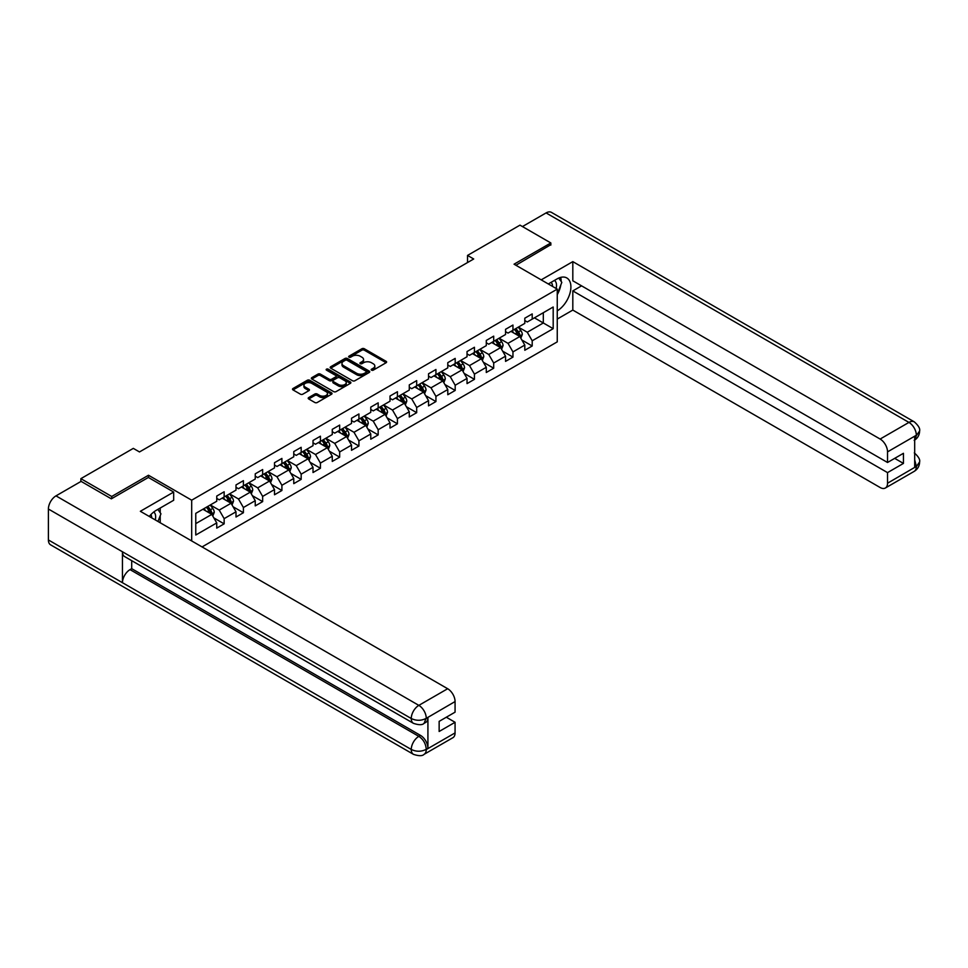 <?xml version="1.0" encoding="UTF-8"?>
<svg xmlns="http://www.w3.org/2000/svg" width="968" height="968" viewBox="0 0 968 968"><rect width="100%" height="100%" fill="white"/><g stroke="black" fill="none" stroke-linecap="round" stroke-linejoin="round"><path stroke-width="1.45" d="M371.543 370.163A1.198 0.69 0 0 0 373.249 370.163L386.111 362.734A1.718 0.992 0 0 0 386.619 362.032A1.718 0.992 0 0 0 386.111 361.33L364.307 348.746A1.718 0.992 0 0 0 361.887 348.746L349.012 356.176A1.198 0.69 0 0 0 350.706 357.156L352.376 356.2A5.481 3.17 0 0 1 360.132 356.2L361.947 357.24A5.481 3.17 0 0 1 363.557 359.479A5.481 3.17 0 0 1 361.947 361.717L360.277 362.685A1.198 0.69 0 0 0 361.971 363.666L363.641 362.697A5.481 3.17 0 0 1 371.397 362.697L373.212 363.75A5.481 3.17 0 0 1 374.822 365.989A5.481 3.17 0 0 1 373.212 368.227L371.543 369.183A1.198 0.69 0 0 0 371.543 370.163L371.543 369.183M308.707 397.57A1.718 0.992 0 0 0 308.199 398.259A1.718 0.992 0 0 0 308.707 398.961L314.818 402.494A1.718 0.992 0 0 0 317.25 402.494L331.54 394.242A1.718 0.992 0 0 0 332.036 393.54A1.718 0.992 0 0 0 331.54 392.839L309.736 380.255A1.718 0.992 0 0 0 307.316 380.255L293.014 388.507A1.718 0.992 0 0 0 292.517 389.209A1.718 0.992 0 0 0 293.014 389.91L300.407 394.17A1.718 0.992 0 0 0 302.827 394.17L308.949 390.636A1.718 0.992 0 0 0 309.445 389.947A1.718 0.992 0 0 0 308.949 389.245L305.283 387.127A4.586 2.65 0 0 1 303.94 385.252A4.586 2.65 0 0 1 306.771 382.808A4.586 2.65 0 0 1 311.756 383.389L326.119 391.677A4.586 2.65 0 0 1 327.462 393.54A4.586 2.65 0 0 1 324.631 395.985A4.586 2.65 0 0 1 319.634 395.416L317.25 394.036A1.718 0.992 0 0 0 314.818 394.036L308.707 397.57L308.707 398.961M148.491 477.526L148.491 475.252L111.719 496.475L80.864 478.664L80.864 481.519M148.491 475.252L191.688 500.19L557.253 289.129L557.253 341.861L202.058 546.932M550.84 245.085L550.84 242.956L514.056 264.191L557.253 289.129M550.84 242.956L519.985 225.145L467.532 255.419L467.532 262.546M80.864 478.664L133.318 448.378L139.489 451.947L473.703 258.988L467.532 255.419M352.497 380.739A1.718 0.992 0 0 0 354.917 380.739L369.219 372.486A1.718 0.992 0 0 0 369.716 371.797A1.718 0.992 0 0 0 369.219 371.095L347.403 358.499A1.718 0.992 0 0 0 344.983 358.499L330.693 366.751A1.718 0.992 0 0 0 330.185 367.453A1.718 0.992 0 0 0 330.693 368.155L352.497 380.739M326.99 370.429A1.198 0.69 0 0 1 328.212 370.599L350.356 383.376L336.077 391.616A1.718 0.992 0 0 1 333.657 391.616L311.853 379.032L317.976 375.524L317.976 374.096L311.853 377.629A1.718 0.992 0 0 0 311.357 378.331A1.718 0.992 0 0 0 311.853 379.032L311.853 377.629M317.976 375.524A1.718 0.992 0 0 1 320.396 375.524L320.396 374.096A1.718 0.992 0 0 0 317.976 374.096M320.396 374.096L329.241 379.202A1.718 0.992 0 0 0 331.661 379.202L335.714 376.867A1.718 0.992 0 0 0 336.223 376.165A1.718 0.992 0 0 0 335.714 375.463L326.506 370.151A1.198 0.69 0 0 1 328.212 369.171L350.38 381.973A1.718 0.992 0 0 1 350.876 382.662A1.718 0.992 0 0 1 350.38 383.364L350.38 381.973M191.688 540.943L191.688 500.19M213.843 517.892L224.153 523.845L224.153 518.642L235.998 511.806L235.998 516.997L243.404 512.725L243.404 507.522L255.249 500.686L255.249 505.889L262.655 501.606L262.655 496.415L274.501 489.566L274.501 494.769L281.906 490.498L281.906 485.295L293.764 478.458L293.764 483.649L301.169 479.378L301.169 474.175L313.015 467.338L313.015 472.541L320.42 468.258L320.42 463.067L332.266 456.218L332.266 461.421L339.671 457.15L339.671 451.947L351.517 445.111L351.517 450.301L358.922 446.03L358.922 440.827L370.768 433.991L370.768 439.194L378.173 434.91L378.173 429.719L390.019 422.871L390.019 428.074L397.424 423.803L397.424 418.599L409.282 411.763L409.282 416.954L416.688 412.683L416.688 407.48L428.534 400.643L428.534 405.846L435.939 401.563L435.939 396.372L447.785 389.523L447.785 394.726L455.19 390.455L455.19 385.252L467.036 378.415L467.036 383.606L474.441 379.335L474.441 374.132L486.287 367.296L486.287 372.499L493.692 368.215L493.692 363.024L505.55 356.176L505.55 361.379L512.955 357.107L512.955 351.904L524.801 345.068L524.801 350.259L532.206 345.987L532.206 340.784L553.188 328.672L553.188 307.013L543.314 312.712L543.314 322.973L553.188 328.672M224.153 523.845L216.747 528.117L216.747 522.914L195.766 535.026L195.766 513.367L216.747 501.255L216.747 496.052L224.153 491.78L224.153 496.983L235.998 490.135L235.998 484.932L243.404 480.66L243.404 485.863L255.249 479.027L255.249 473.824L262.655 469.541L262.655 474.744L274.501 467.907L274.501 462.704L281.906 458.433L281.906 463.636L293.764 456.787L293.764 451.584L301.169 447.313L301.169 452.516L313.015 445.679L313.015 440.476L320.42 436.193L320.42 441.396L332.266 434.559L332.266 429.356L339.671 425.085L339.671 430.288L351.517 423.439L351.517 418.236L358.922 413.965L358.922 419.168L370.768 412.332L370.768 407.129L378.173 402.845L378.173 408.048L390.019 401.212L390.019 396.009L397.424 391.738L397.424 396.94L409.282 390.092L409.282 384.889L416.688 380.618L416.688 385.821L428.534 378.984L428.534 373.781L435.939 369.498L435.939 374.701L447.785 367.864L447.785 362.661L455.19 358.39L455.19 363.593L467.036 356.744L467.036 351.541L474.441 347.27L474.441 352.473L486.287 345.636L486.287 340.434L493.692 336.15L493.692 341.353L505.55 334.517L505.55 329.314L512.955 325.042L512.955 330.245L524.801 323.397L524.801 318.194L532.206 313.922L532.206 319.125L553.188 307.013M222.18 498.121L231.062 503.251L219.216 510.088L210.322 504.957M216.747 498.399L219.216 499.827L224.153 496.983M219.216 510.088L224.153 518.642M231.062 503.251L235.998 511.806M241.431 487.001L250.313 492.131L238.467 498.98L229.585 493.849M235.998 487.291L238.467 488.719L243.404 485.863M238.467 498.98L243.404 507.522M250.313 492.131L255.249 500.686M260.682 475.893L269.564 481.023L257.718 487.86L248.837 482.729M255.249 476.171L257.718 477.599L262.655 474.744M257.718 487.86L262.655 496.415M269.564 481.023L274.501 489.566M279.933 464.773L288.827 469.904L276.969 476.74L268.088 471.61M274.501 465.051L276.969 466.479L281.906 463.636M276.969 476.74L281.906 485.295M288.827 469.904L293.764 478.458M299.185 453.653L308.078 458.784L296.232 465.632L287.339 460.502M293.764 453.944L296.232 455.371L301.169 452.516M296.232 465.632L301.169 474.175M308.078 458.784L313.015 467.338M318.436 442.545L327.329 447.676L315.483 454.512L306.59 449.382M313.015 442.824L315.483 444.251L320.42 441.396M315.483 454.512L320.42 463.067M327.329 447.676L332.266 456.218M337.699 431.425L346.58 436.556L334.734 443.392L325.841 438.262M332.266 431.704L334.734 433.132L339.671 430.288M334.734 443.392L339.671 451.947M346.58 436.556L351.517 445.111M356.95 420.306L365.831 425.436L353.986 432.285L345.104 427.154M351.517 420.596L353.986 422.024L358.922 419.168M353.986 432.285L358.922 440.827M365.831 425.436L370.768 433.991M376.201 409.198L385.082 414.328L373.237 421.165L364.355 416.034M370.768 409.476L373.237 410.904L378.173 408.048M373.237 421.165L378.173 429.719M385.082 414.328L390.019 422.871M395.452 398.078L404.346 403.208L392.488 410.045L383.606 404.914M390.019 398.356L392.488 399.784L397.424 396.94M392.488 410.045L397.424 418.599M404.346 403.208L409.282 411.763M414.703 386.958L423.597 392.088L411.751 398.937L402.857 393.807M409.282 387.248L411.751 388.676L416.688 385.821M411.751 398.937L416.688 407.48M423.597 392.088L428.534 400.643M433.966 375.85L442.848 380.981L431.002 387.817L422.108 382.687M428.534 376.129L431.002 377.556L435.939 374.701M431.002 387.817L435.939 396.372M442.848 380.981L447.785 389.523M453.218 364.73L462.099 369.861L450.253 376.697L441.372 371.567M447.785 365.009L450.253 366.436L455.19 363.593M450.253 376.697L455.19 385.252M462.099 369.861L467.036 378.415M472.469 353.61L481.35 358.741L469.504 365.589L460.623 360.459M467.036 353.901L469.504 355.329L474.441 352.473M469.504 365.589L474.441 374.132M481.35 358.741L486.287 367.296M491.72 342.503L500.613 347.633L488.755 354.469L479.874 349.339M486.287 342.781L488.755 344.209L493.692 341.353M488.755 354.469L493.692 363.024M500.613 347.633L505.55 356.176M510.971 331.383L519.864 336.513L508.019 343.35L499.125 338.219M505.55 331.661L508.019 333.089L512.955 330.245M508.019 343.35L512.955 351.904M519.864 336.513L524.801 345.068M534.421 317.843L543.314 322.973L527.27 332.242L518.376 327.111M524.801 320.553L527.27 321.981L532.206 319.125M527.27 332.242L532.206 340.784M111.719 496.475L111.719 498.617M195.766 523.627L211.811 514.371L202.917 509.241M211.811 514.371L216.747 522.914M521.897 340.034L532.206 345.987M502.646 351.154L512.955 357.107M483.395 362.274L493.692 368.215M464.144 373.382L474.441 379.335M444.881 384.502L455.19 390.455M425.63 395.622L435.939 401.563M406.379 406.729L416.688 412.683M387.127 417.849L397.424 423.803M367.876 428.969L378.173 434.91M348.613 440.077L358.922 446.03M329.362 451.197L339.671 457.15M310.111 462.317L320.42 468.258M290.86 473.425L301.169 479.378M271.609 484.544L281.906 490.498M252.346 495.664L262.655 501.606M233.094 506.772L243.404 512.725M372.027 370.333L373.212 369.655A5.481 3.17 0 0 0 374.822 367.416L374.822 365.989M363.557 359.479L363.557 360.907A5.481 3.17 0 0 1 361.947 363.145L360.761 363.835M386.111 361.33L386.111 362.734L364.307 350.174A1.718 0.992 0 0 0 361.887 350.174L349.496 357.325M369.195 372.499L347.403 359.927A1.718 0.992 0 0 0 344.983 359.927L330.717 368.167L330.693 366.751M366.182 372.281A1.198 0.69 0 0 0 366.182 371.301L347.04 360.253A1.198 0.69 0 0 0 345.346 360.253L343.592 361.27A5.481 3.17 0 0 0 341.982 363.508A5.481 3.17 0 0 0 343.592 365.747L356.672 373.297A5.481 3.17 0 0 0 364.428 373.297L366.182 372.281L366.182 373.709A1.198 0.69 0 0 0 366.533 373.212L366.533 371.797M341.982 363.508L341.982 364.924A5.481 3.17 0 0 0 343.592 367.162L343.592 365.747M366.182 373.709L364.428 374.725A5.481 3.17 0 0 1 356.672 374.725L343.592 367.162M320.396 375.524L329.241 380.63A1.718 0.992 0 0 0 331.661 380.63L335.714 378.282A1.718 0.992 0 0 0 336.223 377.593L336.223 376.165M338.413 384.502A4.586 2.65 0 0 0 343.41 385.082A4.586 2.65 0 0 0 346.241 382.626A4.586 2.65 0 0 0 344.898 380.763L339.841 377.847A1.718 0.992 0 0 0 337.409 377.847L333.355 380.182A1.718 0.992 0 0 0 332.859 380.884A1.718 0.992 0 0 0 333.355 381.586L338.413 384.502L338.413 385.929A4.586 2.65 0 0 0 343.41 386.498A4.586 2.65 0 0 0 346.241 384.054L346.241 382.626M332.859 380.884L332.859 382.312A1.718 0.992 0 0 0 333.355 383.013L333.355 381.586M338.413 385.929L333.355 383.013M327.462 393.54L327.462 394.968A4.586 2.65 0 0 1 324.631 397.412A4.586 2.65 0 0 1 319.634 396.844L317.25 395.452A1.718 0.992 0 0 0 314.818 395.452L308.731 398.973M303.94 385.252L303.94 386.68A4.586 2.65 0 0 0 305.283 388.555L305.283 387.127M308.925 390.649L305.283 388.555M331.516 394.254L309.736 381.682A1.718 0.992 0 0 0 307.316 381.682L293.038 389.923M520.832 338.195L522.309 334.504A4.622 2.674 -120 0 0 520.832 330.56L518.279 327.16M513.839 333.04L512.108 330.729M514.456 329.374L517.009 332.774A4.622 2.674 60 0 1 518.328 335.557L519.804 334.698A4.622 2.674 -120 0 0 518.485 331.915L515.932 328.515M514.782 329.18L517.602 332.956A2.359 1.355 60 0 1 518.037 333.67L519.804 334.698M556.128 288.476A11.35 6.546 120 0 0 554.458 280.418M552.522 286.395A7.768 4.489 120 0 0 550.913 282.487A7.768 4.489 120 0 0 550.889 282.474M558.79 278.046L561.815 282.366L557.253 294.115M155.267 519.913A11.35 6.546 120 0 0 153.767 511.987M151.649 517.832A7.768 4.489 120 0 0 150.851 514.637M157.857 509.386L160.954 513.802L157.978 521.474M557.253 310.861A19.638 11.338 120 0 0 569.886 293.546A19.638 11.338 120 0 0 566.824 277.961A19.638 11.338 120 0 0 557.011 278.941L548.311 283.963M557.253 319.053L572.814 310.075L572.814 290.908L887.535 472.614L887.535 483.226L916.527 466.334L914.687 467.193L914.687 436.556L916.345 435.237L887.535 451.874A10.466 6.05 -120 0 0 880.13 439.048L908.94 422.411L546.085 212.924L522.454 226.56M581.574 285.85L572.814 290.908M894.686 458.36L903.446 463.418L903.446 453.302L887.535 462.486L572.814 280.793L572.814 261.626L880.13 439.048M541.209 279.861L572.814 261.626M572.814 310.075L880.13 487.509A10.466 6.05 -120 0 0 885.357 488.017A10.466 6.05 -120 0 0 887.535 483.226M546.085 212.924A10.733 6.195 -60 0 1 551.457 212.391L914.312 421.879A10.733 6.195 -60 0 0 908.94 422.411A10.466 6.05 60 0 1 916.345 435.237M887.535 462.486L887.535 451.874M903.446 463.418L887.535 472.614M550.84 244.662L515.908 265.256M557.253 294.695A19.638 11.338 120 0 0 560.823 284.919M561.15 281.398A19.638 11.338 120 0 0 560.654 277.392M914.687 459.873L916.345 466.237M914.312 452.879C918.523 456.666 920.29 459.691 919.6 461.954L916.539 466.334M914.312 421.879C918.523 425.63 920.278 428.691 919.6 431.038L916.539 435.346M413.481 723.35A10.733 6.195 -60 0 1 411.255 718.51C416.192 720.882 421.128 720.87 426.053 718.45L424.081 723.338C422.326 725.129 418.793 725.129 413.481 723.35L124.678 556.612A10.733 6.195 -60 0 1 122.452 551.772L48.4 509.023A10.733 6.195 -60 0 1 55.987 495.87L81.106 481.374L111.344 498.835L148.37 477.454L173.671 492.059L173.671 500.262L156.151 510.378A19.638 11.338 120 0 0 149.266 516.452M173.671 492.059L140.348 511.298L447.664 688.732A10.466 6.05 60 0 1 455.069 701.558L455.069 712.17L439.145 721.366L439.145 731.481L455.069 722.285L455.069 732.909A10.466 6.05 60 0 1 452.903 737.701L424.081 754.338A10.466 6.05 -120 0 0 426.247 749.547L455.069 732.909M159.793 522.526L163.919 524.91M160.216 522.272L160.216 515.69M160.216 512.75L160.216 508.019M424.081 754.338C422.411 756.117 418.878 756.117 413.481 754.35L50.626 544.863A10.733 6.195 -60 0 1 48.4 539.95L122.452 582.7A10.733 6.195 -60 0 1 130.039 569.62L418.841 736.358L420.511 735.402A10.466 6.05 60 0 1 427.916 748.228L427.916 717.59A10.466 6.05 60 0 1 425.751 722.382L424.081 723.338M48.4 509.023L48.4 539.95M55.987 495.87L418.841 705.37A10.733 6.195 -60 0 0 411.255 718.51L122.452 551.772L122.452 582.7L411.255 749.438C416.179 751.821 421.116 751.821 426.065 749.438L426.247 749.547M455.069 722.285L446.309 717.227M131.708 560.678L131.708 568.664L420.511 735.402M131.708 568.664L130.039 569.62M501.581 349.315L503.058 345.612A4.622 2.674 -120 0 0 501.581 341.68L499.028 338.28M494.587 344.148L492.857 341.837M495.205 340.494L497.746 343.894A4.622 2.674 60 0 1 499.077 346.665L500.553 345.818A4.622 2.674 -120 0 0 499.234 343.035L496.681 339.635M495.519 340.3L498.351 344.076A2.359 1.355 60 0 1 498.774 344.789L500.553 345.818M482.33 360.435L483.794 356.732A4.622 2.674 -120 0 0 482.318 352.8L479.777 349.4M475.336 355.268L473.606 352.957M475.954 351.602L478.494 355.002A4.622 2.674 60 0 1 479.825 357.785L481.302 356.926A4.622 2.674 -120 0 0 479.983 354.155L477.43 350.755M476.268 351.42L479.099 355.195A2.359 1.355 60 0 1 479.523 355.909L481.302 356.926M463.079 371.543L464.543 367.852A4.622 2.674 -120 0 0 463.067 363.907L460.526 360.507M456.085 366.388L454.355 364.077M456.69 362.722L459.243 366.122A4.622 2.674 60 0 1 460.562 368.905L462.051 368.046A4.622 2.674 -120 0 0 460.72 365.263L458.179 361.863M457.017 362.528L459.848 366.303A2.359 1.355 60 0 1 460.272 367.017L462.051 368.046M443.828 382.662L445.292 378.96A4.622 2.674 -120 0 0 443.816 375.027L441.263 371.627M436.822 377.496L435.092 375.185M437.439 373.842L439.992 377.242A4.622 2.674 60 0 1 441.311 380.013L442.799 379.166A4.622 2.674 -120 0 0 441.469 376.383L438.928 372.983M437.766 373.648L440.585 377.423A2.359 1.355 60 0 1 441.021 378.137L442.799 379.166M424.565 393.782L426.041 390.08A4.622 2.674 -120 0 0 424.565 386.147L422.012 382.747M417.571 388.616L415.841 386.305M418.188 384.949L420.741 388.349A4.622 2.674 60 0 1 422.06 391.132L423.536 390.273A4.622 2.674 -120 0 0 422.217 387.502L419.664 384.102M418.515 384.768L421.334 388.543A2.359 1.355 60 0 1 421.77 389.257L423.536 390.273M405.314 404.89L406.79 401.2A4.622 2.674 -120 0 0 405.314 397.255L402.761 393.855M398.32 399.736L396.59 397.424M398.937 396.069L401.478 399.469A4.622 2.674 60 0 1 402.809 402.252L404.285 401.393A4.622 2.674 -120 0 0 402.966 398.61L400.413 395.21M399.264 395.876L402.083 399.651A2.359 1.355 60 0 1 402.506 400.365L404.285 401.393M386.063 416.01L387.527 412.32A4.622 2.674 -120 0 0 386.05 408.375L383.51 404.975M379.069 410.843L377.339 408.532M379.686 407.189L382.227 410.589A4.622 2.674 60 0 1 383.558 413.36L385.034 412.513A4.622 2.674 -120 0 0 383.715 409.73L381.162 406.33M380 406.996L382.832 410.771A2.359 1.355 60 0 1 383.255 411.485L385.034 412.513M366.811 427.13L368.276 423.427A4.622 2.674 -120 0 0 366.799 419.495L364.258 416.095M359.818 421.963L358.087 419.652M360.423 418.297L362.976 421.697A4.622 2.674 60 0 1 364.295 424.48L365.783 423.621A4.622 2.674 -120 0 0 364.452 420.85L361.911 417.45M360.749 418.115L363.581 421.891A2.359 1.355 60 0 1 364.004 422.605L365.783 423.621M347.56 438.238L349.024 434.547A4.622 2.674 -120 0 0 347.548 430.603L345.007 427.203M340.567 433.083L338.836 430.772M341.172 429.417L343.725 432.817A4.622 2.674 60 0 1 345.044 435.6L346.532 434.741A4.622 2.674 -120 0 0 345.201 431.958L342.66 428.558M341.498 429.223L344.318 432.999A2.359 1.355 60 0 1 344.753 433.712L346.532 434.741M328.297 449.358L329.773 445.667A4.622 2.674 -120 0 0 328.297 441.723L325.744 438.322M321.303 444.191L319.573 441.88M321.921 440.537L324.474 443.937A4.622 2.674 60 0 1 325.793 446.708L327.269 445.861A4.622 2.674 -120 0 0 325.95 443.078L323.409 439.678M322.247 440.343L325.066 444.118A2.359 1.355 60 0 1 325.502 444.832L327.269 445.861M309.046 460.478L310.522 456.775A4.622 2.674 -120 0 0 309.046 452.842L306.493 449.442M302.052 455.311L300.322 453M302.669 451.645L305.21 455.045A4.622 2.674 60 0 1 306.541 457.828L308.018 456.969A4.622 2.674 -120 0 0 306.699 454.198L304.146 450.798M302.996 451.463L305.815 455.238A2.359 1.355 60 0 1 306.239 455.952L308.018 456.969M289.795 471.585L291.259 467.895A4.622 2.674 -120 0 0 289.783 463.95L287.242 460.55M282.801 466.431L281.071 464.12M283.418 462.764L285.959 466.165A4.622 2.674 60 0 1 287.29 468.948L288.767 468.089A4.622 2.674 -120 0 0 287.448 465.305L284.894 461.905M283.733 462.571L286.564 466.346A2.359 1.355 60 0 1 286.988 467.06L288.767 468.089M270.544 482.705L272.008 479.015A4.622 2.674 -120 0 0 270.532 475.07L267.991 471.67M263.55 477.539L261.82 475.227M264.167 473.884L266.708 477.284A4.622 2.674 60 0 1 268.027 480.055L269.515 479.208A4.622 2.674 -120 0 0 268.184 476.425L265.643 473.025M264.482 473.691L267.313 477.466A2.359 1.355 60 0 1 267.737 478.18L269.515 479.208M251.293 493.825L252.757 490.123A4.622 2.674 -120 0 0 251.281 486.19L248.74 482.79M244.299 488.659L242.569 486.347M244.904 484.992L247.457 488.392A4.622 2.674 60 0 1 248.776 491.175L250.264 490.316A4.622 2.674 -120 0 0 248.933 487.545L246.392 484.145M245.231 484.811L248.062 488.586A2.359 1.355 60 0 1 248.486 489.3L250.264 490.316M232.042 504.945L233.506 501.243A4.622 2.674 -120 0 0 232.03 497.298L229.476 493.898M225.036 499.778L223.305 497.467M225.653 496.112L228.206 499.512A4.622 2.674 60 0 1 229.525 502.295L231.001 501.436A4.622 2.674 -120 0 0 229.682 498.653L227.141 495.253M225.98 495.918L228.799 499.694A2.359 1.355 60 0 1 229.234 500.408L231.001 501.436M212.778 516.053L214.255 512.362A4.622 2.674 -120 0 0 212.778 508.418L210.225 505.018M205.785 510.886L204.054 508.575M206.402 507.232L208.943 510.632A4.622 2.674 60 0 1 210.274 513.403L211.75 512.556A4.622 2.674 -120 0 0 210.431 509.773L207.878 506.373M206.728 507.038L209.548 510.814A2.359 1.355 60 0 1 209.983 511.527L211.75 512.556M373.212 369.655L373.212 368.227M360.277 363.666L360.277 362.685M361.947 363.145L361.947 361.717M349.012 357.156L349.012 356.176M361.887 350.174L361.887 348.746M364.307 350.174L364.307 348.746M344.983 359.927L344.983 358.499M347.403 359.927L347.403 358.499M369.219 372.486L369.219 371.095M356.672 374.725L356.672 373.297M364.428 374.725L364.428 373.297M329.241 380.63L329.241 379.202M331.661 380.63L331.661 379.202M335.714 378.282L335.714 376.867M328.212 370.599L328.212 369.171M314.818 395.452L314.818 394.036M317.25 395.452L317.25 394.036M319.634 396.844L319.634 395.416M308.949 390.636L308.949 389.245M293.014 389.91L293.014 388.507M307.316 381.682L307.316 380.255M309.736 381.682L309.736 380.255M331.54 394.242L331.54 392.839M519.405 336.247L522.272 334.589M518.485 331.915L520.832 330.56M515.194 333.815L517.009 332.774M919.6 461.99C919.479 466.104 917.676 469.226 914.179 471.38A10.466 6.05 -120 0 0 916.345 466.588M914.687 440.029L916.345 435.588M427.916 748.228L426.077 749.438M455.069 701.558L426.065 718.45M426.247 718.546L427.916 717.59M426.247 718.195A10.466 6.05 60 0 0 418.841 705.37L447.664 688.732M413.481 754.35A10.733 6.195 -60 0 1 411.255 749.438A10.733 6.195 -60 0 1 418.841 736.358C423.306 739.346 425.775 743.63 426.247 749.184M500.154 347.367L503.021 345.709M499.234 343.035L501.581 341.68M495.943 344.935L497.746 343.894M480.902 358.475L483.77 356.829M479.983 354.155L482.318 352.8M476.692 356.055L478.494 355.002M461.651 369.594L464.519 367.937M460.72 365.263L463.067 363.907M457.428 367.162L459.243 366.122M442.388 380.714L445.256 379.057M441.469 376.383L443.816 375.027M438.177 378.282L439.992 377.242M423.137 391.822L426.005 390.177M422.217 387.502L424.565 386.147M418.926 389.402L420.741 388.349M403.886 402.942L406.754 401.284M402.966 398.61L405.314 397.255M399.675 400.51L401.478 399.469M384.635 414.062L387.502 412.404M383.715 409.73L386.05 408.375M380.424 411.63L382.227 410.589M365.384 425.17L368.251 423.524M364.452 420.85L366.799 419.495M361.173 422.75L362.976 421.697M346.12 436.29L349 434.632M345.201 431.958L347.548 430.603M341.91 433.858L343.725 432.817M326.869 447.41L329.737 445.752M325.95 443.078L328.297 441.723M322.659 444.977L324.474 443.937M307.618 458.517L310.486 456.872M306.699 454.198L309.046 452.842M303.407 456.097L305.21 455.045M288.367 469.637L291.235 467.98M287.448 465.305L289.783 463.95M284.156 467.205L285.959 466.165M269.116 480.757L271.984 479.099M268.184 476.425L270.532 475.07M264.905 478.325L266.708 477.284M249.853 491.865L252.733 490.219M248.933 487.545L251.281 486.19M245.642 489.445L247.457 488.392M230.602 502.985L233.469 501.327M229.682 498.653L232.03 497.298M226.391 500.553L228.206 499.512M211.351 514.105L214.218 512.447M210.431 509.773L212.778 508.418M207.14 511.673L208.943 510.632M885.357 488.017L914.179 471.38M919.6 431.075C919.455 435.14 917.652 438.25 914.179 440.392"/></g></svg>
